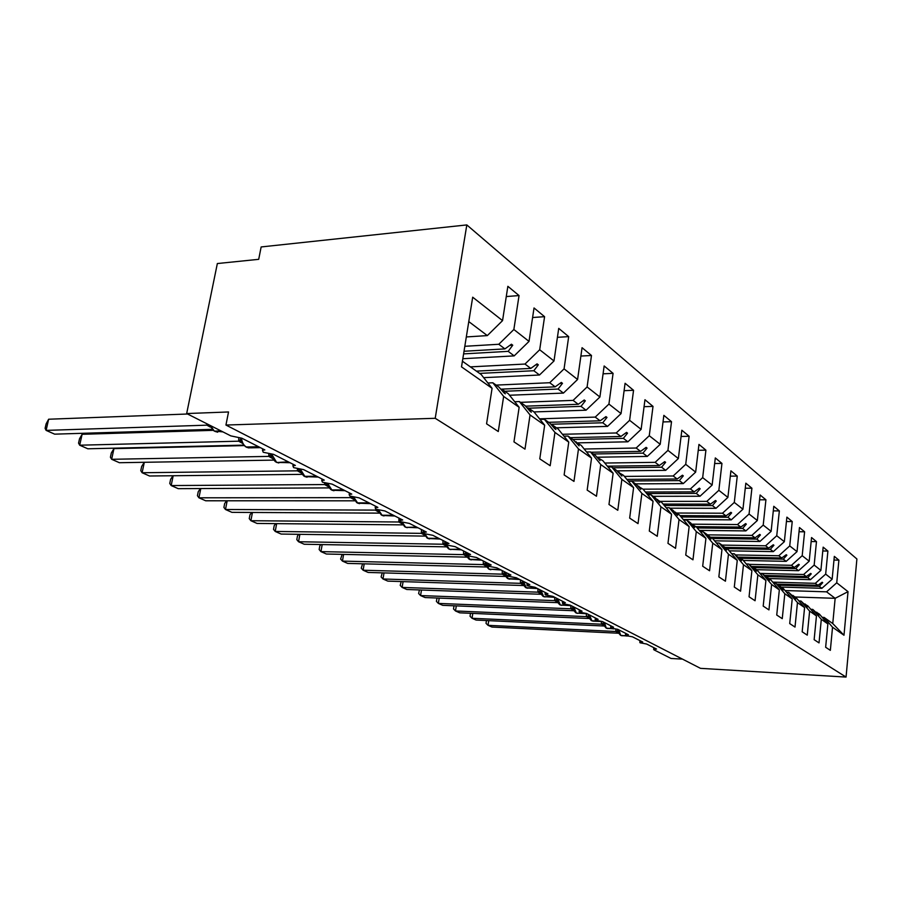 <?xml version="1.0" encoding="UTF-8"?>
<svg xmlns="http://www.w3.org/2000/svg" width="902" height="902" viewBox="0 0 902 902"><rect width="100%" height="100%" fill="white"/><g stroke="black" fill="none" stroke-linecap="round" stroke-linejoin="round"><path stroke-width="1.35" d="M466.819 224.925L261.152 246.945L258.705 259.325L217.348 263.542L186.669 413.556L228.533 411.966L225.94 425.045L700.493 668.348L846.053 677.075L856.9 558.992L466.819 224.925L435.215 418.291L846.053 677.075M682.487 659.114L671.043 658.471L653.973 649.835L653.6 649.316L656.532 649.057L646.644 644.028L640.048 642.788L642.731 642.032L632.471 636.823L625.74 635.56L625.469 635.042L628.412 634.749L617.769 629.337L610.891 628.051L610.609 627.499L613.552 627.194L602.491 621.579L595.467 620.249L595.162 619.651L598.105 619.347L586.604 613.507L579.434 612.142L579.107 611.511L582.049 611.184L570.087 605.107L562.758 603.709L562.408 603.021L565.34 602.694L552.892 596.357L545.394 594.925L545.034 594.192L547.954 593.854L534.976 587.258L527.298 585.781L526.915 584.992L529.824 584.631L516.294 577.754L508.435 576.243L508.029 575.386L510.915 575.025L496.799 567.843L488.749 566.287L488.309 565.362L491.184 564.99L476.425 557.481L468.172 555.88L467.71 554.888L470.562 554.505L455.127 546.657L446.659 545L446.174 543.917L448.982 543.534L432.825 535.314L424.143 533.612L423.624 532.439L426.398 532.045L409.463 523.442L400.533 521.683L399.981 520.409L402.72 520.014L384.951 510.972L375.773 509.168L375.187 507.781L377.87 507.375L359.199 497.893L349.762 496.01L349.142 494.499L351.757 494.104L332.128 484.126L322.42 482.187L321.755 480.529L324.292 480.135L303.613 469.626L293.612 467.619L292.902 465.815L295.36 465.432L273.554 454.349L263.237 452.263L262.482 450.29L264.838 449.918L241.815 438.203L230.822 435.88L186.669 413.556M464.812 346.3L498.795 344.271L504.917 348.894L464.023 351.261M506.281 296.555L519.045 295.563L513.858 329.501L498.795 344.271M462.422 361.228L481.217 374.544L492.075 388.311L486.573 423.816L498.276 431.528L503.643 396.429L519.146 407.309L508.412 393.802L502.335 389.506L501.106 389.551M487.881 383L492.83 382.775L503.643 396.429M470.393 366.877L524.987 364.047L530.771 368.411L476.403 371.128M532.597 317.515L544.582 316.681L539.689 349.762L524.987 364.047M519.146 407.309L513.96 441.867L524.987 449.128L530.049 414.954L544.661 425.214L534.052 411.966L528.324 407.907L527.163 407.952M514.715 401.74L519.36 401.559L530.049 414.954M496.123 385.098L549.713 382.73L555.17 386.845L500.779 389.168M557.425 337.314L568.688 336.626L564.066 368.884L549.713 382.73M544.661 425.214L539.779 458.87L550.175 465.725L554.944 432.43L568.756 442.115L558.282 429.127L552.858 425.293L551.765 425.327M540.027 419.43L544.391 419.295L554.944 432.43M520.465 402.348L573.097 400.387L578.261 404.288L525.618 406.171M580.888 356.053L591.486 355.489L587.101 386.958L573.097 400.387M568.756 442.115L564.133 474.926L573.965 481.397L578.486 448.948L591.543 458.115L581.204 445.362L575.036 441.755M563.942 436.151L568.057 436.061L578.486 448.948M539.543 418.821L595.23 417.107L600.134 420.806L548.664 422.316M603.077 373.823L613.078 373.349L608.929 404.073L595.23 417.107M591.543 458.115L587.168 490.102L596.47 496.235L600.755 464.564L613.123 473.257L602.919 460.742L597.068 457.314M586.582 451.992L590.46 451.925L600.755 464.564M562.442 434.29L616.235 432.971L620.88 436.478L570.323 437.662M624.105 390.679L633.554 390.295L629.619 420.309L616.235 432.971M613.123 473.257L608.974 504.477L617.791 510.284L621.861 479.379L633.599 487.621L623.519 475.343L617.971 472.084M608.027 467.01L611.703 466.965L621.861 479.379M584.169 449.016L636.169 448.023L640.589 451.361L590.923 452.252M644.062 406.689L653.014 406.385L649.26 435.722L636.169 448.023M633.599 487.621L629.664 518.109L638.03 523.622L641.886 493.439L653.048 501.264L643.092 489.211L637.815 486.099M628.39 481.273L631.862 481.251L641.886 493.439M604.791 463.042L655.134 462.343L659.339 465.522L607.35 466.176M663.026 421.933L671.516 421.696L667.942 450.38L655.134 462.343M653.048 501.264L649.293 531.041L657.254 536.284L660.918 506.789L671.539 514.241L661.718 502.403L656.701 499.437M647.737 494.837L651.03 494.826L660.918 506.789M624.398 476.414L673.185 475.985L677.188 479.007L626.845 479.39M681.066 436.455L689.128 436.264L685.723 464.327L673.185 475.985M671.539 514.241L667.965 543.354L675.542 548.337L679.037 519.507L689.151 526.599L679.454 514.963L674.673 512.144M666.15 507.747L669.273 507.747L679.037 519.507M643.047 489.166L690.391 488.974L694.213 491.861L645.415 492.007M698.261 450.29L705.916 450.154L702.669 477.632L690.391 488.974M689.151 526.599L685.745 555.068L692.962 559.815L696.288 531.605L705.928 538.37L696.378 526.948L691.811 524.254M683.693 520.048L686.659 520.071L696.288 531.605M660.253 501.365L706.807 501.377L710.46 504.139L663.105 504.071M714.655 463.515L721.95 463.414L718.849 490.316L706.807 501.377M705.928 538.37L702.681 566.231L709.57 570.763L712.749 543.162L721.95 549.611L712.524 538.381L708.16 535.811M700.426 531.785L703.244 531.819L712.749 543.162M676.714 513.024L722.502 513.227L725.986 515.865L679.995 515.606M730.304 476.143L737.261 476.087L734.296 502.437L722.502 513.227M721.95 549.611L718.849 576.885L725.422 581.215L728.466 554.189L737.261 560.356L727.959 549.318L723.787 546.849M716.391 542.993L719.086 543.038L728.466 554.189M691.733 524.163L737.498 524.558L740.835 527.084L695.961 526.655M745.266 488.23L751.907 488.196L749.066 514.016L737.498 524.558M737.261 560.356L734.296 587.055L740.576 591.193L743.485 564.731L751.896 570.628L742.718 559.77L738.727 557.413M731.669 553.715L734.239 553.76L743.485 564.731M707.315 534.852L751.851 535.405L755.053 537.817L710.9 537.231M759.585 499.798L765.922 499.798L763.205 525.111L751.851 535.405M751.896 570.628L749.055 596.786L755.064 600.755L757.86 574.811L765.911 580.46L756.857 569.782L753.035 567.516M746.27 563.976L748.728 564.032L757.86 574.811M722.006 545.101L765.606 545.789L768.673 548.112L725.231 547.379M773.296 510.882L779.351 510.904L776.746 535.743L765.606 545.789M765.911 580.46L763.193 606.099L768.944 609.899L771.616 584.473L779.339 589.885L770.398 579.377L766.734 577.212M760.262 573.807L762.618 573.864L771.616 584.473M735.885 554.933L778.798 555.756L781.741 557.977L738.467 557.109M786.431 521.525L792.238 521.559L789.735 545.924L778.798 555.756M779.339 589.885L776.735 615.029L782.248 618.659L784.819 593.73L792.215 598.917L783.398 588.589L779.88 586.503M773.679 583.233L775.923 583.301L784.819 593.73M749.212 564.37L791.46 565.317L794.29 567.448L752.099 566.479M799.048 531.729L804.607 531.797L802.194 555.7L791.46 565.317M792.215 598.917L789.712 623.575L795.012 627.07L797.469 602.604L804.584 607.598L795.88 597.428L792.497 595.421M786.544 592.276L788.698 592.343L797.469 602.604M759.912 573.39L803.626 574.506L806.343 576.558L764.873 575.465M811.146 541.55L816.479 541.617L814.168 565.092L803.626 574.506M804.584 607.598L802.171 631.795L807.256 635.143L809.624 611.139L816.457 615.931L807.865 605.918L804.618 603.99M798.901 600.957L800.965 601.036L809.624 611.139M772.732 582.128L815.318 583.335L817.922 585.308L777.084 584.113M822.782 550.975L827.901 551.066L825.668 574.123L815.318 583.335M816.457 615.931L814.145 639.676L819.027 642.9L821.305 619.336L827.878 623.936L825.646 647.264L830.347 650.353L832.535 627.217L843.99 635.245L832.76 623.553L835.151 598.319L848.027 591.667L843.99 635.245M810.774 609.312L812.758 609.391L821.305 619.336M785.056 590.539L826.57 591.836L835.151 598.319L795.26 596.989M833.978 560.063L838.894 560.153L836.74 582.805L826.57 591.836M822.196 617.34L824.101 617.419L832.535 627.217M492.075 388.311L461.52 366.866L472.693 297.198L502.549 320.627L507.86 286.317L519.045 295.563M502.549 320.627L487.328 335.6L466.323 336.942M513.858 329.501L529.023 341.396L534.029 307.965L544.582 316.681M529.023 341.396L514.174 355.884L462.827 358.714M539.689 349.762L553.997 360.98L558.721 328.384L568.688 336.626M553.997 360.98L539.497 375.007L483.664 377.656M564.066 368.884L577.584 379.483L582.061 347.698L591.486 355.489M577.584 379.483L563.434 393.092L509.562 395.245M587.101 386.958L599.909 397.004L604.148 365.964L613.078 373.349M599.909 397.004L586.074 410.196L534.007 411.932M608.929 404.073L621.061 413.601L625.086 383.282L633.554 390.295M621.061 413.601L607.542 426.409L556.399 427.796M629.619 420.309L641.13 429.341L644.964 399.733L653.014 406.385M641.13 429.341L627.916 441.8L577.675 442.871M649.26 435.722L660.208 444.314L663.849 415.36L671.516 421.696M660.208 444.314L647.286 456.423L596.989 457.224M667.942 450.38L678.36 458.554L681.833 430.231L689.128 436.264M678.36 458.554L665.71 470.337L616.9 470.867M685.723 464.327L695.656 472.118L698.96 444.404L705.916 450.154M695.656 472.118L683.265 483.596L635.572 483.878M702.669 477.632L712.14 485.062L715.309 457.923L721.95 463.414M712.14 485.062L700.008 496.247L653.127 496.314M718.849 490.316L727.891 497.408L730.913 470.833L737.261 476.087M727.891 497.408L715.996 508.322L669.893 508.187M734.296 502.437L742.944 509.213L745.83 483.179L751.907 488.196M742.944 509.213L731.274 519.856L683.265 519.529M749.066 514.016L757.342 520.51L760.104 494.984L765.922 499.798M757.342 520.51L745.898 530.906L699.264 530.399M763.205 525.111L771.131 531.334L773.781 506.293L779.351 510.904M771.131 531.334L759.901 541.482L714.576 540.828M776.746 535.743L784.345 541.696L786.894 517.139L792.238 521.559M784.345 541.696L773.33 551.618L729.233 550.829M789.735 545.924L797.018 551.641L799.465 527.546L804.607 531.797M797.018 551.641L786.206 561.348L743.282 560.446M802.194 555.7L809.195 561.202L811.552 537.536L816.479 541.617M809.195 561.202L798.574 570.695L756.699 569.681M814.168 565.092L820.899 570.38L823.154 547.142L827.901 551.066M820.899 570.38L810.458 579.67L769.226 578.543M825.668 574.123L832.151 579.197L834.327 556.387L838.894 560.153M836.74 582.805L848.027 591.667M463.594 353.888L508.176 351.352L514.174 355.884M492.83 382.775L499.031 387.161L503.992 392.866L505.334 393.813L502.335 389.506M508.176 351.352L512.742 345.218L511.423 344.214L504.917 348.894M479.593 373.394L533.837 370.733L539.497 375.007M519.36 401.559L525.212 405.708L530.06 411.278L531.323 412.169L528.324 407.907M533.837 370.733L538.325 364.814L537.073 363.867L530.771 368.411M504.827 391.265L558.079 389.044L563.434 393.092M544.391 419.295L549.927 423.207L554.674 428.653L555.869 429.487L552.858 425.293M558.079 389.044L562.487 383.327L561.303 382.425L555.17 386.845M528.719 408.189L581.012 406.362L586.074 410.196M568.057 436.061L573.289 439.759L579.073 445.87L576.074 441.732M581.012 406.362L585.342 400.826L584.225 399.981L578.261 404.288M550.84 424.256L602.739 422.779L607.542 426.409M590.46 451.925L595.41 455.431L599.977 460.629L598.049 457.303M602.739 422.779L606.99 417.423L605.941 416.611L600.134 420.806M572.905 439.488L623.35 438.349L627.916 441.8M611.703 466.965L616.404 470.303L621.895 476.098L618.907 472.073M623.35 438.349L627.533 433.152L626.54 432.385L620.88 436.478M593.381 453.988L642.946 453.142L647.286 456.423M631.862 481.251L636.327 484.419L640.724 489.391L638.706 486.099M642.946 453.142L647.05 448.102L646.103 447.369L640.589 451.361M612.864 467.8L661.572 467.213L665.71 470.337M651.03 494.826L655.28 497.836L659.587 502.707L657.547 499.437M661.572 467.213L665.62 462.32L664.718 461.632L659.339 465.522M628.153 480.98L679.319 480.619L683.265 483.596M669.273 507.747L673.32 510.622L677.549 515.392L675.474 512.144M679.319 480.619L683.299 475.873L682.442 475.207L677.188 479.007M646.655 493.518L696.254 493.405L700.008 496.247M686.659 520.071L690.526 522.799L694.675 527.478L692.578 524.254M696.254 493.405L700.155 488.783L699.332 488.151L694.213 491.861M664.3 505.515L712.4 505.605L715.996 508.322M703.244 531.819L706.931 534.424L711.013 539.001L708.893 535.822M712.4 505.605L716.256 501.106L715.466 500.509L710.46 504.139M681.145 516.981L727.846 517.263L731.274 519.856M719.086 543.038L722.615 545.53L726.617 550.028L724.486 546.86M727.846 517.263L731.635 512.888L730.879 512.313L725.986 515.865M697.235 527.974L742.617 528.425L745.898 530.906M734.239 553.76L741.545 560.559L739.403 557.425M742.617 528.425L746.337 524.152L745.616 523.6L740.835 527.084M712.625 538.505L756.755 539.103L759.901 541.482M748.728 564.032L756.519 571.135L753.677 567.538M756.755 539.103L760.42 534.942L759.732 534.412L755.053 537.817M726.944 548.596L770.308 549.341L773.33 551.618M762.618 573.864L769.507 580.302L767.354 577.224M770.308 549.341L773.916 545.282L773.262 544.774L768.673 548.112M740.621 558.293L783.308 559.161L786.206 561.348M775.923 583.301L783.274 590.021L780.478 586.514M783.308 559.161L786.871 555.204L786.228 554.719L781.741 557.977M753.768 567.595L795.789 568.587L798.574 570.695M788.698 592.343L795.846 598.894L793.072 595.433M795.789 568.587L799.296 564.72L798.687 564.257L794.29 567.448M766.136 576.536L807.786 577.652L810.458 579.67M800.965 601.036L807.324 606.99L805.17 604.002M807.786 577.652L811.236 573.864L810.65 573.413L806.343 576.558M778.561 585.161L819.32 586.356L821.891 588.307L781.267 587.078M816.276 612.221L819.388 614.082L827.878 623.936M812.758 609.391L818.948 615.198L816.795 612.244M819.32 586.356L822.714 582.658L822.15 582.23L817.922 585.308M832.151 579.197L821.891 588.307M824.101 617.419L832.76 623.553M468.781 321.597L487.328 335.6M435.215 418.291L225.94 425.045M821.609 582.636L822.714 582.658M810.075 573.841L811.236 573.864M798.078 564.697L799.296 564.72M785.597 555.181L786.871 555.204M772.586 545.259L773.916 545.282M759.033 534.931L760.42 534.942M744.872 524.141L746.337 524.152M730.09 512.877L731.635 512.888M714.632 501.106L716.256 501.106M698.452 488.794L700.155 488.783M681.506 475.884L683.299 475.873M663.714 462.354L665.62 462.32M645.043 448.147L647.05 448.102M625.402 433.208L627.533 433.152M604.723 417.491L606.99 417.423M582.918 400.916L585.342 400.826M559.905 383.44L562.487 383.327M535.562 364.96L538.325 364.814M509.777 345.398L512.742 345.218M488.737 620.644L488.038 625.323L615.897 631.501L617.96 630.239L618.716 633.136L620.441 635.211M615.886 631.434L615.762 629.168M486.437 620.542L486.02 623.338L488.038 625.323L491.951 627.048L618.749 633.249M618.58 632.933L615.897 631.501M618.975 632.449L616.032 631.501M472.795 613.394L472.05 618.276L601.442 624.207L603.517 622.865L604.284 625.841L606.065 627.995M456.288 605.885L455.499 610.97L586.447 616.641L589.457 615.333M601.431 624.139L601.33 621.501M470.506 613.292L470.055 616.28L472.05 618.276L476.098 620.057L604.351 626.022M604.171 625.672L601.442 624.207M604.543 625.154L601.578 624.207M588.487 614.454L589.31 618.276L586.447 616.641M573.018 607.598L573.931 607.632M586.435 616.573L586.356 613.743M454.01 605.794L453.514 608.963L455.499 610.97L459.693 612.819L589.412 618.524M589.231 618.141L587.8 617.475M589.581 617.588L586.582 616.641M439.195 598.094L438.349 603.404L570.876 608.794L572.984 607.362L573.773 610.428L575.69 612.717M556.895 599.616L557.797 599.65M570.865 608.715L570.808 605.682M437.008 598.015L436.388 601.386L438.349 603.404L442.702 605.321L573.909 610.744M573.717 610.327L570.876 608.794M574.033 609.729L571.022 608.794M421.471 590.021L420.58 595.568L554.719 600.631L556.827 599.165L557.639 602.265L559.623 604.644M540.151 591.329L541.042 591.362M554.707 600.563L554.674 597.304M419.419 589.942L418.629 593.527L420.58 595.568L425.079 597.552L557.808 602.66M557.605 602.209L554.719 600.631M557.898 601.578L554.854 600.642M403.093 581.621L402.134 587.428L537.919 592.163L540.027 590.641L540.873 593.787L542.925 596.256M537.908 592.084L537.885 588.735M401.187 581.564L400.217 585.387L402.134 587.428L406.813 589.491L541.087 594.271M540.85 593.764L537.919 592.163M541.121 593.099L538.054 592.163M384.015 572.905L382.989 578.994L520.443 583.346L522.562 581.779L523.419 584.958L525.562 587.529M520.431 583.267L520.431 579.851M382.256 572.849L381.095 576.93L382.989 578.994L387.849 581.125L523.69 585.545M523.419 584.981L520.443 583.346M523.667 584.282L520.589 583.346M364.205 563.84L363.111 570.222L502.256 574.168L504.376 572.556L505.255 575.78L507.476 578.441M502.245 574.089L502.245 570.616M362.593 563.795L361.251 568.147L363.111 570.222L368.151 572.443L505.594 576.457M505.267 575.826L502.256 574.168M505.492 575.104L502.403 574.168M343.606 554.403L342.444 561.1L483.303 564.607L485.434 562.938L486.325 566.208L488.647 568.97M483.292 564.528L483.314 560.988M342.162 554.369L340.618 559.026L342.444 561.1L347.687 563.412L486.73 566.997M486.347 566.287L483.303 564.607M486.561 565.543L483.449 564.607M322.194 544.571L320.932 551.618L463.538 554.64L465.669 552.903L466.582 556.218L469.006 559.093M463.527 554.561L463.572 550.953M320.909 544.549L319.793 545.913L319.15 549.532L320.932 551.618L326.389 554.02L467.067 557.132M466.627 556.354L463.538 554.64M466.819 555.564L463.696 554.64M299.892 534.322L298.539 541.741L442.916 544.233L445.047 542.44L445.983 545.8L448.508 548.788M442.905 544.154L442.961 540.478M298.787 534.311L297.48 535.957L296.803 539.644L298.539 541.741L304.233 544.244L446.546 546.849M446.039 545.969L442.916 544.233M446.219 545.158L443.074 544.233M424.064 533.567L427.097 538.032M276.666 523.634L275.211 531.447L421.369 533.364L421.437 529.53M275.73 523.622L274.219 525.595L273.52 529.35L275.211 531.447L281.142 534.063L425.113 536.104M424.526 535.123L421.369 533.364M424.684 534.277L421.527 533.364M401.469 522.055L404.716 526.779M252.447 512.46L250.88 520.713L398.842 521.999L398.932 518.086M251.703 512.46L249.978 514.783L249.245 518.616L250.88 520.713L257.059 523.442L402.709 524.874M402.033 523.791L398.842 521.999M402.179 522.901L399 521.999M377.791 509.889L381.287 514.997M227.18 500.779L225.477 509.506L375.266 510.104L376.484 509.461M226.616 500.779L224.666 503.496L223.91 507.409L225.477 509.506L231.938 512.359L379.257 513.125M378.49 511.919L375.266 510.104M378.603 510.994L375.424 510.104M352.964 497.07L356.73 502.662M200.785 488.557L198.936 497.803L350.562 497.645L350.495 496.314M200.402 488.557L198.237 491.714L197.437 495.694L198.936 497.803L205.69 500.779L354.689 500.813M353.821 499.471L350.562 497.645M353.911 498.513L350.72 497.645M326.93 483.562L327.787 485.986L330.978 489.707M173.184 475.737L171.177 485.558L324.641 484.566L324.585 482.976M172.992 475.749L170.591 479.39L169.756 483.461L171.177 485.558L178.235 488.67L328.926 487.903M327.933 486.426L324.641 484.566M327.99 485.423L324.81 484.566M299.588 469.288L300.569 472.208L303.929 476.121M301.877 474.362L149.506 475.997L142.11 472.738L140.78 470.641L141.648 466.481L144.309 462.298L142.11 472.738L297.423 470.833L297.389 468.86M300.749 472.704L297.423 470.833M300.772 471.667L297.592 470.833M270.859 454.202L271.953 457.731L275.482 461.824M113.945 448.632L111.656 459.298L110.416 457.213L111.329 452.962L113.945 448.632L243.968 445.599M273.441 460.121L119.402 462.715L111.656 459.298L268.796 456.401L268.807 453.909M272.156 458.295L268.796 456.401M272.145 457.201L268.965 456.389M240.676 438.733L241.815 442.476L245.536 446.772M82.105 434.29L79.692 445.205L78.553 443.119L79.523 438.778L82.105 434.29L213.097 430.344M243.517 445.137L87.832 448.79L79.692 445.205L238.669 441.191L238.748 438.034M242.052 443.107L238.669 441.191M242.007 441.98L238.838 441.191M209.546 425.124L213.966 430.897M48.64 419.227L46.115 430.389L45.1 428.326L46.115 423.884L48.64 419.227L187.571 414.007M211.993 429.341L54.661 434.155L46.115 430.389L206.896 425.169L206.874 423.771M210.301 427.097L206.896 425.169M210.222 425.913L207.065 425.158M618.862 629.9L620.666 635.335L627.273 636.057M626.022 635.673L621.523 635.639L626.687 635.899M620.88 635.448L622.154 635.797M617.859 629.393L618.005 630.464L617.915 629.416M618.242 632.539L617.148 632.268M618.321 632.618L617.566 632.482M604.419 622.549L606.302 628.108L613.924 628.886M612.063 628.457L607.17 628.423L613.044 628.705M606.527 628.232L607.858 628.593M603.415 622.042L603.573 623.237L603.472 622.076M603.833 625.266L602.739 625.007M603.912 625.357L603.179 625.233M589.434 614.938L591.836 620.711L591.16 620.497M597.97 620.993L593.031 621.128L601.397 621.501M591.644 620.745L599.48 621.264M588.972 617.825L588.262 617.701M573.875 607.035L576.401 613.089L587.134 613.777M584.045 613.259L576.852 613.18L586.796 613.597M576.186 612.977L577.641 613.371M572.86 606.516L573.074 607.937L572.939 606.55M573.785 610.428L572.296 609.651M573.469 610L572.77 609.887M557.718 598.815L560.356 605.016L571.259 605.693M570.402 605.265L560.807 605.118L570.887 605.513M560.142 604.915L561.664 605.321M556.703 598.297L556.94 599.841L556.782 598.342M557.267 601.769L556.196 601.533M557.368 601.882L556.692 601.781M540.929 590.28L543.68 596.639L554.741 597.304M553.851 596.842L544.143 596.729L554.358 597.101M543.466 596.526L545.056 596.944M539.903 589.75L540.174 591.43L539.994 589.795M540.862 593.787L539.464 593.099M540.625 593.448L539.982 593.358M523.464 581.395L526.34 587.924L537.569 588.566M536.622 588.093L526.272 587.743L537.152 588.363M526.114 587.811L527.794 588.239M522.427 580.865L522.72 582.681L522.517 580.922M523.419 584.958L522.066 584.316M523.216 584.665L522.596 584.586M505.278 572.15L508.288 578.847L519.687 579.479M518.695 578.971L508.198 578.656L519.248 579.253M508.063 578.734L509.833 579.185M504.962 575.386L503.947 575.183M505.086 575.532L504.5 575.465M486.325 562.521L488.895 569.094L501.061 570.008M500.012 569.478L489.38 569.196L500.587 569.771M489.256 569.275L490.835 569.737M485.276 561.98L485.648 564.066L485.389 562.047M486.077 565.858L485.084 565.667M466.56 552.475L469.863 559.533L481.634 560.131M480.529 559.567L469.75 559.319L481.127 559.871M469.638 559.42L471.295 559.894M465.646 553.152L465.635 552.001M466.379 555.925L465.409 555.745M445.938 541.978L446.186 543.827M446.445 544.876L449.399 549.239L461.35 549.825M460.189 549.228L449.884 549.341L460.809 549.543M449.162 549.126L450.899 549.622M444.878 541.448L445.329 543.816L445.013 541.516M445.813 545.552L444.878 545.394M445.949 545.609L444.878 544.797L445.509 545.71M424.898 533.928L428.022 538.494L440.165 539.046M438.947 538.426L427.852 538.257L439.59 538.765M427.785 538.381L429.589 538.9M421.369 533.285L423.5 531.503M424.335 534.717L423.433 534.582M402.326 522.337L405.663 527.264L418.009 527.783M416.713 527.129L406.159 527.354L417.4 527.478M405.426 527.14L407.321 527.681M398.842 521.92L400.06 521.367M401.875 523.397L401.018 523.273M378.671 510.126L382.268 515.493L394.817 516M393.452 515.301L382.053 515.234L394.163 515.662M382.031 515.38L384.004 515.944M378.355 511.547L377.543 511.445M353.877 497.284L357.756 503.181L370.508 503.632M369.065 502.899L357.508 502.888L369.809 503.282M357.508 503.057L359.594 503.654M350.551 497.554L352.005 496.822M353.697 499.122L352.964 499.043M327.854 483.731L332.037 490.248L345.004 490.665M343.482 489.899L331.767 489.944L344.26 490.293M331.789 490.124L333.977 490.756M324.63 484.475L326.4 483.449M327.809 486.099L327.178 486.043M300.513 469.423L305.034 476.673L318.214 477.045M316.602 476.233L304.729 476.346L317.425 476.651M304.786 476.549L307.086 477.203M297.412 470.743L299.453 469.265M271.761 454.292L276.632 462.399L290.027 462.726M288.336 461.858L277.162 462.489L289.204 462.298M276.384 462.275L278.819 462.963M268.796 456.311L270.904 454.484M241.488 438.214C242.052 442.532 243.675 445.464 246.359 446.997L250.564 447.843L260.34 447.629M258.558 446.727L246.359 446.997L259.472 447.189M246.483 447.245L249.065 447.978M238.658 441.101L240.744 439.274M210.437 425.575L214.248 431.043L222.929 431.889M221.069 430.942L214.789 431.133L222.039 431.427M214.969 431.404L217.709 432.182M206.885 425.067L208.125 424.402M653.6 649.316L653.803 647.659M639.789 642.314L640.003 640.645M625.469 635.042L625.684 633.362M610.609 627.499L610.823 625.808M595.162 619.651L595.388 617.96M579.107 611.511L579.343 609.808M562.408 603.021L562.645 601.318M545.034 594.192L545.27 592.49M526.915 584.992L527.163 583.278M508.029 575.386L508.277 573.683M488.309 565.362L488.568 563.66M467.71 554.888L467.969 553.185M446.174 543.917L446.434 542.237M423.624 532.439L423.884 530.771M399.981 520.409L400.262 518.763M375.187 507.781L375.469 506.157M349.142 494.499L349.424 492.92M321.755 480.529L322.025 478.985M292.902 465.815L293.184 464.327M262.482 450.29L262.753 448.858M618.716 633.136L618.265 632.561M589.322 618.276L591.396 620.621L593.031 621.128M504.342 571.676L504.331 572.793M466.582 556.218L465.488 555.215L466.469 555.959M423.466 530.556L423.658 532.225M423.331 530.489L423.545 532.496M424.459 534.897L423.342 533.905L424.436 534.739M401.954 523.51L400.804 522.506L401.931 523.385M378.389 511.592L377.239 510.588L378.366 511.49M353.697 499.099L352.547 498.096L353.685 499.031M326.998 483.573L327.155 484.442L326.648 483.495M327.787 485.986L326.625 484.983L327.776 485.952M299.678 469.311L299.915 470.776L299.306 469.243M270.95 454.213L271.276 456.423L270.589 454.18M271.953 457.731L271.152 456.897M271.987 457.788L270.735 456.705M240.699 438.203L241.116 441.337L240.417 438.18M241.815 442.476L241.138 441.732M241.871 442.578L240.507 441.45M208.813 424.752L209.58 425.214M210.042 426.387L209.444 425.721M210.121 426.545L208.666 425.372"/></g></svg>
